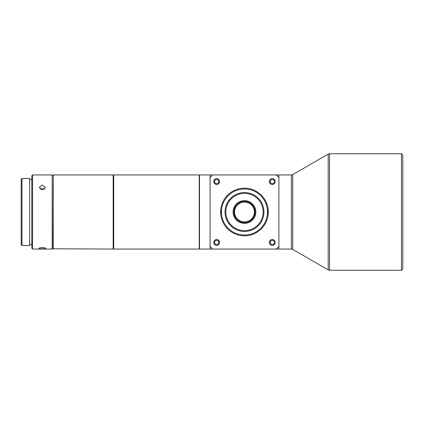 <?xml version="1.0" encoding="UTF-8"?>
<svg xmlns="http://www.w3.org/2000/svg" width="424" height="424" viewBox="0 0 424 424"><rect width="100%" height="100%" fill="white"/><g stroke="black" fill="none" stroke-linecap="round" stroke-linejoin="round"><path stroke-width="0.64" d="M53.228 174.942L52.963 248.793L113.187 249.058L113.187 174.942L53.228 174.942L53.228 249.058M113.717 174.942L113.717 249.058L113.717 174.942L199.216 174.942L199.216 249.058L199.481 248.793M199.481 175.207L199.216 174.942M220.835 214.936L220.835 209.064M244.478 188.177C248.575 188.41 248.575 188.41 244.478 188.177A23.824 23.824 0 0 1 268.302 212A23.824 23.824 0 0 1 244.478 235.823C240.382 235.59 240.382 235.59 244.478 235.823A23.824 23.824 0 0 1 220.655 212A23.824 23.824 0 0 1 244.478 188.177L242.173 188.288M216.685 245.353A2.91 2.91 0 0 0 219.595 242.443A2.91 2.91 0 0 0 216.685 239.528A2.91 2.91 0 0 0 213.776 242.443A2.91 2.91 0 0 0 216.685 245.353M216.685 184.472A2.91 2.91 0 0 0 219.595 181.557A2.91 2.91 0 0 0 216.685 178.647A2.91 2.91 0 0 0 213.776 181.557A2.91 2.91 0 0 0 216.685 184.472M272.272 184.472A2.91 2.91 0 0 0 275.187 181.557A2.91 2.91 0 0 0 272.272 178.647A2.91 2.91 0 0 0 269.362 181.557A2.91 2.91 0 0 0 272.272 184.472M272.272 245.353A2.91 2.91 0 0 0 275.187 242.443A2.91 2.91 0 0 0 272.272 239.528A2.91 2.91 0 0 0 269.362 242.443A2.91 2.91 0 0 0 272.272 245.353M244.478 222.589C248.575 222.059 248.575 222.059 244.478 222.589C248.575 222.059 248.575 222.059 244.478 222.589A10.589 10.589 0 0 0 255.068 212A10.589 10.589 0 0 0 244.478 201.411C248.575 201.941 248.575 201.941 244.478 201.411A10.589 10.589 0 0 0 233.889 212A10.589 10.589 0 0 0 244.478 222.589C240.382 222.059 240.382 222.059 244.478 222.589M244.478 235.823L246.784 235.712M245.708 201.485L247.409 201.824M244.478 188.972A23.029 23.029 0 0 0 221.45 212A23.029 23.029 0 0 0 244.478 235.029A23.029 23.029 0 0 0 267.507 212A23.029 23.029 0 0 0 244.478 188.972M234.377 215.175C233.847 215.376 233.847 208.629 234.377 208.825C233.847 208.624 233.847 215.371 234.377 215.175M254.58 208.825C255.11 208.624 255.11 215.371 254.58 215.175C255.11 215.376 255.11 208.629 254.58 208.825M268.09 215.175L268.09 208.825L268.09 215.175M218.805 242.443A2.12 2.12 0 0 0 216.685 240.323A2.12 2.12 0 0 0 214.565 242.443A2.12 2.12 0 0 0 216.685 244.558A2.12 2.12 0 0 0 218.805 242.443M218.805 181.557A2.12 2.12 0 0 0 216.685 179.442A2.12 2.12 0 0 0 214.565 181.557A2.12 2.12 0 0 0 216.685 183.677A2.12 2.12 0 0 0 218.805 181.557M274.392 181.557A2.12 2.12 0 0 0 272.272 179.442A2.12 2.12 0 0 0 270.157 181.557A2.12 2.12 0 0 0 272.272 183.677A2.12 2.12 0 0 0 274.392 181.557M274.392 242.443A2.12 2.12 0 0 0 272.272 240.323A2.12 2.12 0 0 0 270.157 242.443A2.12 2.12 0 0 0 272.272 244.558A2.12 2.12 0 0 0 274.392 242.443M244.478 223.384A11.384 11.384 0 0 0 255.863 212A11.384 11.384 0 0 0 244.478 200.616A11.384 11.384 0 0 0 233.099 212A11.384 11.384 0 0 0 244.478 223.384M244.478 231.456A19.456 19.456 0 0 0 263.935 212A19.456 19.456 0 0 0 244.478 192.544A19.456 19.456 0 0 0 225.022 212A19.456 19.456 0 0 0 244.478 231.456M244.478 193.339A18.661 18.661 0 0 1 263.14 212A18.661 18.661 0 0 1 244.478 230.661A18.661 18.661 0 0 1 225.817 212A18.661 18.661 0 0 1 244.478 193.339M244.478 221.927A9.927 9.927 0 0 0 254.405 212A9.927 9.927 0 0 0 244.478 202.073A9.927 9.927 0 0 0 234.552 212A9.927 9.927 0 0 0 244.478 221.927M21.2 179.177L21.2 244.823L21.995 245.618L21.995 178.382L21.2 179.177M52.173 174.942L52.173 249.058L32.584 249.058L32.584 174.942L52.173 174.942L52.963 175.737M42.379 185.145L39.199 187.434L42.379 189.904L45.554 187.434L42.379 185.145M45.554 248.31C45.75 247.351 38.997 247.351 39.199 248.31C39.003 248.983 45.755 248.983 45.554 248.31M32.584 249.058L31.789 248.263L31.789 175.737L32.584 174.942M21.995 245.618L29.669 245.618L29.669 178.382L21.995 178.382M401.475 153.764L401.475 270.236L402.8 268.911L402.8 155.089L401.475 153.764L329.517 153.764L328.192 154.119L328.192 269.881L329.517 270.236L329.517 153.764M401.475 270.236L329.517 270.236M278.891 249.058L276.247 249.058L278.891 246.413L278.891 249.058L291.415 249.058L292.74 249.413L292.74 174.587L291.415 174.942L278.891 174.942L278.891 177.587L276.247 174.942L278.891 174.942M210.066 174.942L212.716 174.942L210.066 177.587L210.066 174.942L199.481 174.942L199.481 249.058L210.066 249.058L210.066 246.413L212.716 249.058L210.066 249.058M40.232 189.237L42.379 188.616L44.584 189.194M244.478 201.411C240.382 201.941 240.382 201.941 244.478 201.411C240.382 201.941 240.382 201.941 244.478 201.411M242.21 222.34L241.553 222.176M212.716 174.942L276.247 174.942M210.066 246.413L210.066 177.587M276.247 249.058L212.716 249.058M278.891 177.587L278.891 246.413M291.415 249.058L291.415 174.942M113.452 175.207L113.187 174.942M31.789 179.442L29.669 179.442M292.74 249.413L328.192 269.881M292.74 174.587L328.192 154.119M31.789 244.558L29.669 244.558M52.963 248.263L52.173 249.058M113.717 249.058L199.216 249.058M113.452 248.793L113.187 249.058"/></g></svg>
